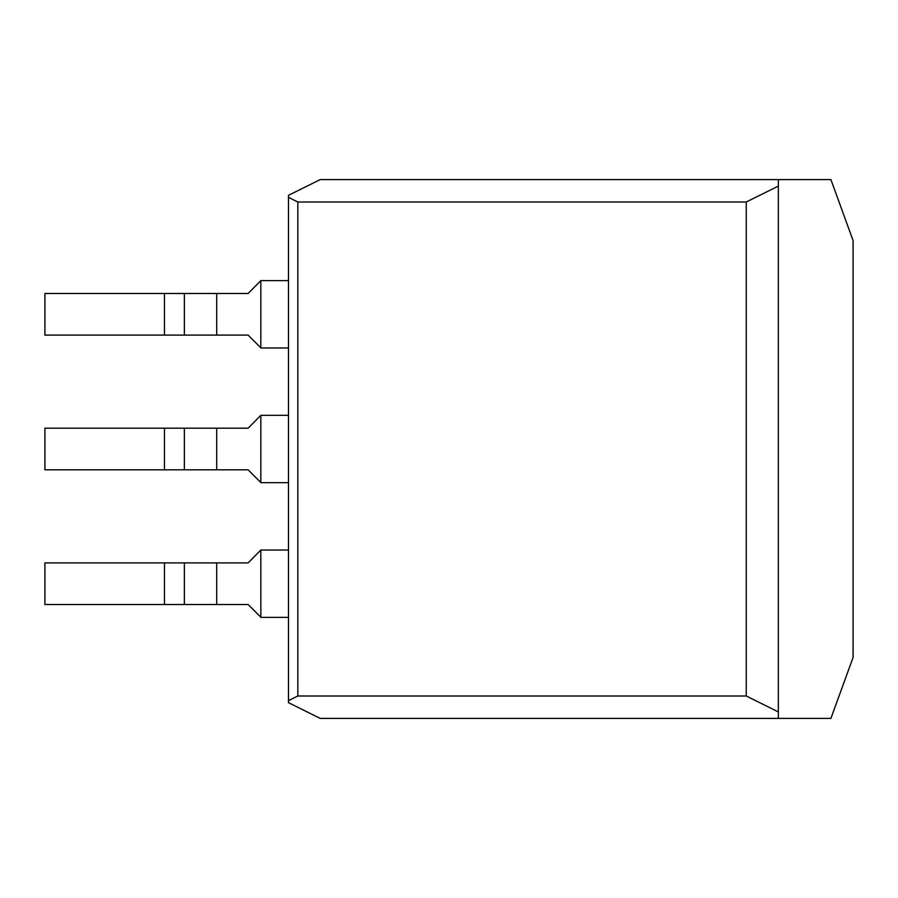 <?xml version="1.0" encoding="UTF-8"?>
<svg xmlns="http://www.w3.org/2000/svg" width="898" height="898" viewBox="0 0 898 898"><rect width="100%" height="100%" fill="white"/><g stroke="black" fill="none" stroke-linecap="round" stroke-linejoin="round"><path stroke-width="1.35" d="M260.835 482.54L248.117 469.811L44.9 469.811L44.9 428.189L248.117 428.189L260.835 415.325L288.483 415.325L288.483 482.675L260.835 482.675L260.835 415.46M288.483 700.631L288.483 702.674L320.182 718.4L778.33 718.4L778.33 613.929L778.33 711.901L746.249 695.995L746.249 202.005L297.833 202.005L288.483 197.369L288.483 700.631L297.833 695.995L297.833 202.005M288.483 197.369L288.483 195.326L320.182 179.6L830.908 179.6L853.1 240.585L853.1 657.415L830.908 718.4L778.33 718.4M778.33 613.929L778.33 186.099L746.249 202.005M746.249 695.995L297.833 695.995M778.33 284.071L778.33 179.6M260.835 617.24L248.117 604.511L44.9 604.511L44.9 562.889L248.117 562.889L260.835 550.025L288.483 550.025L288.483 617.375L260.835 617.375L260.835 550.16M260.835 347.84L248.117 335.111L44.9 335.111L44.9 293.489L248.117 293.489L260.835 280.625L288.483 280.625L288.483 347.975L260.835 347.975L260.835 280.76M216.71 469.811L216.71 428.189M184.371 469.811L184.371 428.189M164.446 469.811L164.446 428.189M216.71 604.511L216.71 562.889M184.371 604.511L184.371 562.889M164.446 604.511L164.446 562.889M216.71 335.111L216.71 293.489M184.371 335.111L184.371 293.489M164.446 335.111L164.446 293.489"/></g></svg>
